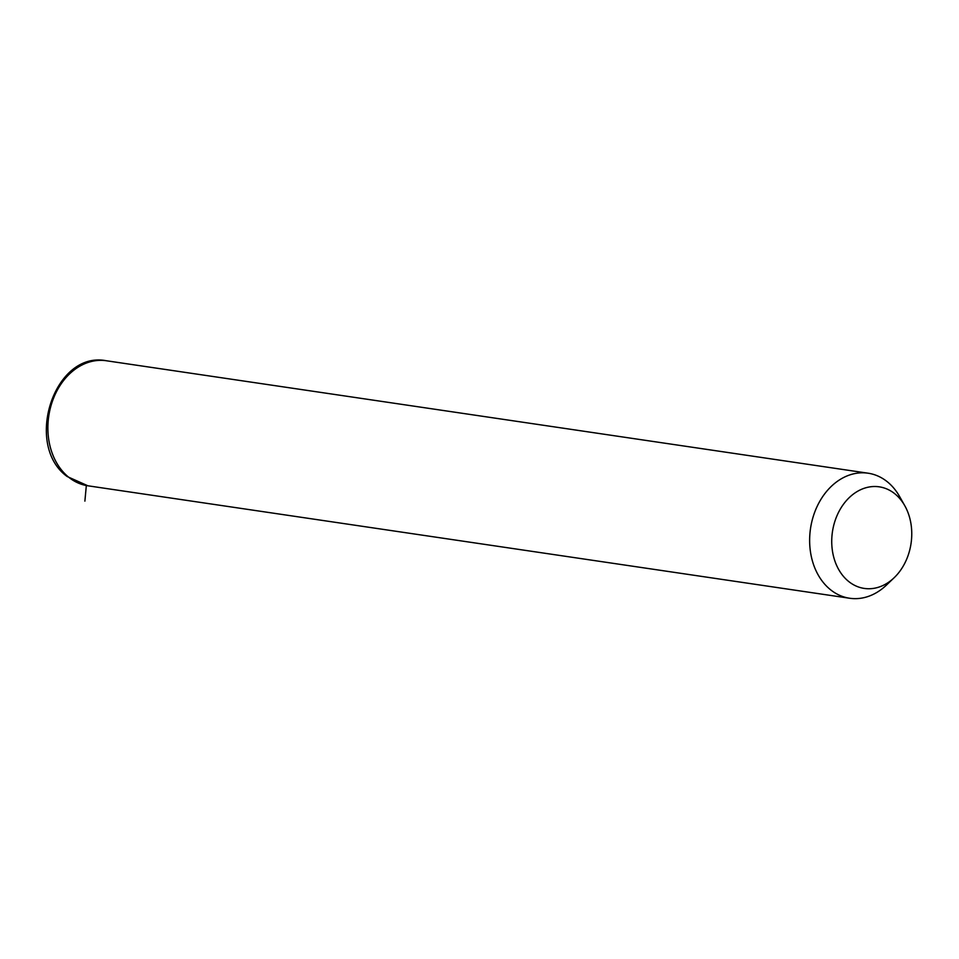 <?xml version="1.0" encoding="UTF-8"?>
<svg xmlns="http://www.w3.org/2000/svg" width="959" height="959" viewBox="0 0 959 959"><rect width="100%" height="100%" fill="white"/><g stroke="black" fill="none" stroke-linecap="round" stroke-linejoin="round"><path stroke-width="1.44" d="M894.16 577.726L886.464 585.074A63.198 48.897 -81.6 0 1 849.65 598.248A63.198 48.897 -81.6 0 1 830.314 589.569A63.198 48.897 -81.6 0 1 813.592 515.403A63.198 48.897 -81.6 0 1 868.111 473.207A63.198 48.897 -81.6 0 1 887.447 481.886A63.198 48.897 -81.6 0 1 899.554 496.45L904.781 505.717A51.342 39.739 -81.6 0 1 894.16 577.726A51.342 39.739 -81.6 0 1 848.535 581.37A51.342 39.739 -81.6 0 1 839.149 511.171A51.342 39.739 -81.6 0 1 894.951 493.873A51.342 39.739 -81.6 0 1 904.781 505.717M86.334 485.53L84.883 501.125M849.65 598.248L87.892 485.793A63.198 48.897 -81.6 0 1 68.557 477.114A63.198 48.897 -81.6 0 1 51.834 402.96A63.198 48.897 -81.6 0 1 106.353 360.752L868.111 473.207M87.892 485.793L67.154 476.515C23.543 445.072 54.184 350.347 106.353 360.752"/></g></svg>
